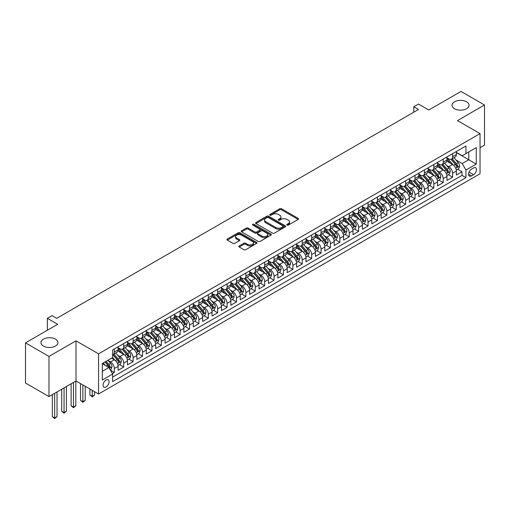 <?xml version="1.0" encoding="UTF-8"?>
<svg xmlns="http://www.w3.org/2000/svg" width="510" height="510" viewBox="0 0 510 510"><rect width="100%" height="100%" fill="white"/><g stroke="black" fill="none" stroke-linecap="round" stroke-linejoin="round"><path stroke-width="0.76" d="M287.066 225.082A0.912 0.529 0 0 0 288.36 225.082L298.159 219.427A1.307 0.752 0 0 0 298.541 218.892A1.307 0.752 0 0 0 298.159 218.363L281.558 208.775A1.307 0.752 0 0 0 279.709 208.775L269.911 214.436A0.912 0.529 0 0 0 269.643 214.806A0.912 0.529 0 0 0 269.911 215.182A0.912 0.529 0 0 0 271.205 215.182L272.474 214.449A4.176 2.41 0 0 1 278.377 214.449L279.76 215.245A4.176 2.41 0 0 1 280.978 216.948A4.176 2.41 0 0 1 279.76 218.656L278.492 219.389A0.912 0.529 0 0 0 278.224 219.759A0.912 0.529 0 0 0 278.492 220.129A0.912 0.529 0 0 0 279.78 220.129L281.048 219.402A4.176 2.41 0 0 1 286.952 219.402L288.335 220.199A4.176 2.41 0 0 1 289.559 221.901A4.176 2.41 0 0 1 288.335 223.603L287.066 224.336A0.912 0.529 0 0 0 286.798 224.712A0.912 0.529 0 0 0 287.066 225.082L287.066 224.336M55.475 339.125A8.504 4.909 0 0 0 46.206 338.06A8.504 4.909 0 0 0 40.953 342.599A8.504 4.909 0 0 0 43.446 346.067A8.504 4.909 0 0 0 52.715 347.131A8.504 4.909 0 0 0 57.961 342.599A8.504 4.909 0 0 0 55.475 339.125M466.554 101.79A8.504 4.909 0 0 0 457.285 100.725A8.504 4.909 0 0 0 452.038 105.264A8.504 4.909 0 0 0 454.525 108.732A8.504 4.909 0 0 0 463.794 109.797A8.504 4.909 0 0 0 469.047 105.264A8.504 4.909 0 0 0 466.554 101.79M106.074 386.943A4.252 2.454 120 0 0 108.847 383.195A4.252 2.454 120 0 0 108.196 379.791A4.252 2.454 120 0 0 106.074 380.001A4.252 2.454 120 0 0 103.294 383.75A4.252 2.454 120 0 0 103.944 387.154A4.252 2.454 120 0 0 106.074 386.943M239.222 245.941A1.307 0.752 0 0 0 238.839 246.477A1.307 0.752 0 0 0 239.222 247.006L243.882 249.696A1.307 0.752 0 0 0 245.724 249.696L256.606 243.417A1.307 0.752 0 0 0 256.989 242.881A1.307 0.752 0 0 0 256.606 242.352L240.006 232.764A1.307 0.752 0 0 0 238.164 232.764L227.281 239.05A1.307 0.752 0 0 0 226.899 239.579A1.307 0.752 0 0 0 227.281 240.114L232.904 243.359A1.307 0.752 0 0 0 234.753 243.359L239.407 240.669A1.307 0.752 0 0 0 239.789 240.14A1.307 0.752 0 0 0 239.407 239.604L236.621 237.998A3.487 2.014 0 0 1 235.594 236.57A3.487 2.014 0 0 1 237.749 234.708A3.487 2.014 0 0 1 241.555 235.148L252.482 241.459A3.487 2.014 0 0 1 253.502 242.881A3.487 2.014 0 0 1 251.347 244.743A3.487 2.014 0 0 1 247.548 244.309L245.724 243.257A1.307 0.752 0 0 0 243.882 243.257L239.222 245.941L239.222 247.006M480.037 147.709L484.5 145.133L484.5 104.99L461.008 91.43L428.827 110.007L418.493 104.04L413.795 106.756L418.493 109.465L56.744 318.323L52.045 315.607L47.347 318.323L47.347 330.257M48.992 356.426L48.992 396.576L76.003 380.976L76.003 340.833L48.992 356.426L25.5 342.867L57.681 324.29L47.347 318.323M76.003 340.833L98.557 353.851L480.037 133.607L480.037 173.751L98.557 393.994L98.557 353.851M484.5 104.99L457.489 120.589L480.037 133.607M272.563 233.14A1.307 0.752 0 0 0 274.412 233.14L285.294 226.854A1.307 0.752 0 0 0 285.676 226.319A1.307 0.752 0 0 0 285.294 225.79L268.693 216.202A1.307 0.752 0 0 0 266.845 216.202L255.963 222.487A1.307 0.752 0 0 0 255.58 223.023A1.307 0.752 0 0 0 255.963 223.552L272.563 233.14M253.145 225.28A0.912 0.529 0 0 1 254.069 225.407L270.931 235.142L260.068 241.415A1.307 0.752 0 0 1 258.219 241.415L241.619 231.833L241.619 230.769A1.307 0.752 0 0 0 241.236 231.298A1.307 0.752 0 0 0 241.619 231.833M241.619 230.769L246.279 228.078A1.307 0.752 0 0 1 248.121 228.078L254.853 231.967A1.307 0.752 0 0 0 256.702 231.967L259.788 230.182A1.307 0.752 0 0 0 260.17 229.647A1.307 0.752 0 0 0 259.788 229.117L252.781 225.069A0.912 0.529 0 0 1 252.514 224.7A0.912 0.529 0 0 1 253.075 224.209A0.912 0.529 0 0 1 254.069 224.323L270.95 234.071A1.307 0.752 0 0 1 271.333 234.6A1.307 0.752 0 0 1 270.95 235.135L270.95 234.071M48.992 396.576L25.5 383.01L25.5 342.867M112.391 373.588L114.342 372.459L110.441 370.209M108.222 360.627L110.581 361.992A5.317 3.066 60 0 1 114.342 368.5L118.097 366.333L118.097 370.292L123.739 367.034L119.461 364.567M117.619 355.202L119.977 356.567A5.317 3.066 60 0 1 123.739 363.075L127.494 360.908L127.494 364.867L133.135 361.609L128.858 359.142M127.016 349.777L129.374 351.141A5.317 3.066 60 0 1 133.135 357.65L136.89 355.483L136.89 359.442L142.526 356.184L138.255 353.717M136.412 344.352L138.771 345.716A5.317 3.066 60 0 1 142.526 352.225L146.287 350.058L146.287 354.017L151.923 350.759L147.651 348.292M145.809 338.927L148.168 340.291A5.317 3.066 60 0 1 151.923 346.8L155.684 344.632L155.684 348.591L161.319 345.334L157.048 342.867M155.206 333.502L157.564 334.866A5.317 3.066 60 0 1 161.319 341.375L165.081 339.207L165.081 343.166L170.716 339.909L166.438 337.442M164.602 328.077L166.961 329.441A5.317 3.066 60 0 1 170.716 335.95L174.477 333.782L174.477 337.741L180.113 334.483L175.835 332.016M173.993 322.651L176.352 324.016A5.317 3.066 60 0 1 180.113 330.525L183.874 328.357L183.874 332.316L189.51 329.065L185.232 326.591M183.39 317.233L185.748 318.591A5.317 3.066 60 0 1 189.51 325.099L193.264 322.932L193.264 326.891L198.906 323.64L194.629 321.166M192.786 311.808L195.145 313.166A5.317 3.066 60 0 1 198.906 319.674L202.661 317.507L202.661 321.466L208.303 318.214L204.025 315.741M202.183 306.382L204.542 307.74A5.317 3.066 60 0 1 208.303 314.249L212.058 312.082L212.058 316.041L217.7 312.789L213.422 310.316M211.58 300.957L213.939 302.315A5.317 3.066 60 0 1 217.7 308.824L221.455 306.657L221.455 310.615L227.097 307.364L222.819 304.897M220.977 295.532L223.335 296.89A5.317 3.066 60 0 1 227.097 303.405L230.851 301.231L230.851 305.19L236.487 301.939L232.216 299.472M230.373 290.107L232.732 291.465A5.317 3.066 60 0 1 236.487 297.98L240.248 295.806L240.248 299.765L245.884 296.514L241.612 294.047M239.77 284.682L242.129 286.04A5.317 3.066 60 0 1 245.884 292.555L249.645 290.381L249.645 294.34L255.28 291.089L251.009 288.622M249.167 279.257L251.526 280.621A5.317 3.066 60 0 1 255.28 287.13L259.042 284.956L259.042 288.921L264.677 285.664L260.4 283.197M258.557 273.832L260.922 275.196A5.317 3.066 60 0 1 264.677 281.705L268.438 279.531L268.438 283.496L274.074 280.239L269.796 277.772M267.954 268.407L270.313 269.771A5.317 3.066 60 0 1 274.074 276.28L277.835 274.106L277.835 278.071L283.471 274.813L279.193 272.346M277.351 262.981L279.709 264.346A5.317 3.066 60 0 1 283.471 270.855L287.226 268.681L287.226 272.646L292.867 269.388L288.59 266.921M286.748 257.556L289.106 258.921A5.317 3.066 60 0 1 292.867 265.429L296.622 263.262L296.622 267.221L302.264 263.963L297.987 261.496M296.144 252.131L298.503 253.495A5.317 3.066 60 0 1 302.264 260.004L306.019 257.837L306.019 261.796L311.661 258.538L307.383 256.071M305.541 246.706L307.9 248.07A5.317 3.066 60 0 1 311.661 254.579L315.416 252.412L315.416 256.371L321.058 253.113L316.78 250.646M314.938 241.281L317.296 242.645A5.317 3.066 60 0 1 321.058 249.154L324.813 246.987L324.813 250.945L330.448 247.688L326.177 245.221M324.334 235.856L326.693 237.22A5.317 3.066 60 0 1 330.448 243.729L334.209 241.561L334.209 245.52L339.845 242.263L335.574 239.796M333.731 230.431L336.09 231.795A5.317 3.066 60 0 1 339.845 238.304L343.606 236.136L343.606 240.095L349.242 236.838L344.97 234.37M343.128 225.006L345.487 226.37A5.317 3.066 60 0 1 349.242 232.879L353.003 230.711L353.003 234.67L358.638 231.412L354.361 228.945M352.518 219.58L354.883 220.945A5.317 3.066 60 0 1 358.638 227.454L362.4 225.286L362.4 229.245L368.035 225.994L363.757 223.52M361.915 214.162L364.274 215.52A5.317 3.066 60 0 1 368.035 222.028L371.796 219.861L371.796 223.82L377.432 220.569L373.154 218.095M371.312 208.737L373.671 210.094A5.317 3.066 60 0 1 377.432 216.603L381.187 214.436L381.187 218.395L386.829 215.143L382.551 212.67M380.709 203.311L383.067 204.669A5.317 3.066 60 0 1 386.829 211.178L390.583 209.011L390.583 212.97L396.225 209.718L391.948 207.245M390.105 197.886L392.464 199.244A5.317 3.066 60 0 1 396.225 205.753L399.98 203.586L399.98 207.544L405.622 204.293L401.344 201.826M399.502 192.461L401.861 193.819A5.317 3.066 60 0 1 405.622 200.334L409.377 198.16L409.377 202.119L415.019 198.868L410.741 196.401M408.899 187.036L411.258 188.394A5.317 3.066 60 0 1 415.019 194.909L418.774 192.735L418.774 196.694L424.409 193.443L420.138 190.976M418.296 181.611L420.654 182.969A5.317 3.066 60 0 1 424.409 189.484L428.17 187.31L428.17 191.269L433.806 188.018L429.535 185.551M427.692 176.186L430.051 177.55A5.317 3.066 60 0 1 433.806 184.059L437.567 181.885L437.567 185.844L443.203 182.593L438.931 180.126M437.089 170.761L439.448 172.125A5.317 3.066 60 0 1 443.203 178.634L446.964 176.46L446.964 180.425L452.599 177.168L452.599 173.209A5.317 3.066 -120 0 0 448.845 166.7L446.479 165.336M448.322 174.701L452.599 177.168M118.097 366.333A5.317 3.066 -120 0 0 114.342 359.818L111.524 358.192M127.494 360.908A5.317 3.066 -120 0 0 123.739 354.393L117.925 351.039M136.89 355.483A5.317 3.066 -120 0 0 133.135 348.967L127.321 345.614M146.287 350.058A5.317 3.066 -120 0 0 142.526 343.549L136.718 340.189M155.684 344.632A5.317 3.066 -120 0 0 151.923 338.124L146.115 334.764M165.081 339.207A5.317 3.066 -120 0 0 161.319 332.698L155.512 329.339M174.477 333.782A5.317 3.066 -120 0 0 170.716 327.273L164.909 323.914M183.874 328.357A5.317 3.066 -120 0 0 180.113 321.848L174.305 318.489M193.264 322.932A5.317 3.066 -120 0 0 189.51 316.423L183.696 313.07M202.661 317.507A5.317 3.066 -120 0 0 198.906 310.998L193.092 307.645M212.058 312.082A5.317 3.066 -120 0 0 208.303 305.573L202.489 302.22M221.455 306.657A5.317 3.066 -120 0 0 217.7 300.148L211.886 296.794M230.851 301.231A5.317 3.066 -120 0 0 227.097 294.723L221.283 291.369M240.248 295.806A5.317 3.066 -120 0 0 236.487 289.298L230.679 285.944M249.645 290.381A5.317 3.066 -120 0 0 245.884 283.872L240.076 280.519M259.042 284.956A5.317 3.066 -120 0 0 255.28 278.447L249.473 275.094M268.438 279.531A5.317 3.066 -120 0 0 264.677 273.022L258.87 269.669M277.835 274.106A5.317 3.066 -120 0 0 274.074 267.597L268.266 264.244M287.226 268.681A5.317 3.066 -120 0 0 283.471 262.172L277.657 258.819M296.622 263.262A5.317 3.066 -120 0 0 292.867 256.747L287.053 253.393M306.019 257.837A5.317 3.066 -120 0 0 302.264 251.322L296.45 247.968M315.416 252.412A5.317 3.066 -120 0 0 311.661 245.897L305.847 242.543M324.813 246.987A5.317 3.066 -120 0 0 321.058 240.478L315.244 237.118M334.209 241.561A5.317 3.066 -120 0 0 330.448 235.053L324.64 231.693M343.606 236.136A5.317 3.066 -120 0 0 339.845 229.627L334.037 226.268M353.003 230.711A5.317 3.066 -120 0 0 349.242 224.202L343.434 220.843M362.4 225.286A5.317 3.066 -120 0 0 358.638 218.777L352.831 215.418M371.796 219.861A5.317 3.066 -120 0 0 368.035 213.352L362.228 209.999M381.187 214.436A5.317 3.066 -120 0 0 377.432 207.927L371.618 204.574M390.583 209.011A5.317 3.066 -120 0 0 386.829 202.502L381.015 199.149M399.98 203.586A5.317 3.066 -120 0 0 396.225 197.077L390.411 193.723M409.377 198.16A5.317 3.066 -120 0 0 405.622 191.652L399.808 188.298M418.774 192.735A5.317 3.066 -120 0 0 415.019 186.226L409.205 182.873M428.17 187.31A5.317 3.066 -120 0 0 424.409 180.801L418.602 177.448M437.567 181.885A5.317 3.066 -120 0 0 433.806 175.376L427.998 172.023M446.964 176.46A5.317 3.066 -120 0 0 443.203 169.951L437.395 166.598M473.554 167.943L471.489 169.141A4.118 2.378 120 0 0 468.798 172.769A4.118 2.378 120 0 0 469.429 176.071A4.118 2.378 120 0 0 471.489 175.867L473.554 174.675A4.118 2.378 120 0 0 476.244 171.041A4.118 2.378 120 0 0 475.613 167.739A4.118 2.378 120 0 0 473.554 167.943M102.312 371.318L108.891 367.525L112.646 374.034L112.646 381.627L465.942 177.659L465.942 170.059L462.181 163.551L455.876 159.91M112.646 374.034L102.312 380.001L102.312 363.509L112.646 357.542L112.646 349.949L465.942 145.975L465.942 153.567L476.276 147.6L476.276 164.092L465.942 170.059M118.097 347.667L119.977 348.751A5.317 3.066 60 0 0 122.636 349.018L126.397 346.845A5.317 3.066 -120 0 0 127.494 344.416L127.494 341.375M127.494 342.242L129.374 343.326A5.317 3.066 60 0 0 132.033 343.593L135.787 341.419A5.317 3.066 -120 0 0 136.89 338.991L136.89 335.95M136.89 336.817L138.771 337.907A5.317 3.066 60 0 0 141.429 338.168L145.184 335.994A5.317 3.066 -120 0 0 146.287 333.565L146.287 330.525M146.287 331.392L148.168 332.482A5.317 3.066 60 0 0 150.826 332.743L154.581 330.569A5.317 3.066 -120 0 0 155.684 328.14L155.684 325.099M155.684 325.966L157.564 327.057A5.317 3.066 60 0 0 160.223 327.318L163.978 325.15A5.317 3.066 -120 0 0 165.081 322.715L165.081 319.674M165.081 320.541L166.961 321.631A5.317 3.066 60 0 0 169.613 321.893L173.374 319.725A5.317 3.066 -120 0 0 174.477 317.29L174.477 314.249M174.477 315.123L176.352 316.206A5.317 3.066 60 0 0 179.01 316.468L182.771 314.3A5.317 3.066 -120 0 0 183.874 311.865L183.874 308.824M183.874 309.697L185.748 310.781A5.317 3.066 60 0 0 188.407 311.043L192.168 308.875A5.317 3.066 -120 0 0 193.264 306.44L193.264 303.399M193.264 304.272L195.145 305.356A5.317 3.066 60 0 0 197.803 305.617L201.565 303.45A5.317 3.066 -120 0 0 202.661 301.015L202.661 297.98M202.661 298.847L204.542 299.931A5.317 3.066 60 0 0 207.2 300.192L210.962 298.025A5.317 3.066 -120 0 0 212.058 295.59L212.058 292.555M212.058 293.422L213.939 294.506A5.317 3.066 60 0 0 216.597 294.767L220.352 292.6A5.317 3.066 -120 0 0 221.455 290.164L221.455 287.13M221.455 287.997L223.335 289.081A5.317 3.066 60 0 0 225.994 289.342L229.749 287.175A5.317 3.066 -120 0 0 230.851 284.739L230.851 281.705M230.851 282.572L232.732 283.656A5.317 3.066 60 0 0 235.391 283.917L239.145 281.749A5.317 3.066 -120 0 0 240.248 279.314L240.248 276.28M240.248 277.147L242.129 278.231A5.317 3.066 60 0 0 244.787 278.492L248.542 276.324A5.317 3.066 -120 0 0 249.645 273.889L249.645 270.855M249.645 271.722L251.526 272.805A5.317 3.066 60 0 0 254.184 273.067L257.939 270.899A5.317 3.066 -120 0 0 259.042 268.464L259.042 265.429M259.042 266.296L260.922 267.38A5.317 3.066 60 0 0 263.574 267.642L267.336 265.474A5.317 3.066 -120 0 0 268.438 263.039L268.438 260.004M268.438 260.871L270.313 261.955A5.317 3.066 60 0 0 272.971 262.223L276.732 260.049A5.317 3.066 -120 0 0 277.835 257.614L277.835 254.579M277.835 255.446L279.709 256.53A5.317 3.066 60 0 0 282.368 256.798L286.129 254.624A5.317 3.066 -120 0 0 287.226 252.195L287.226 249.154M287.226 250.021L289.106 251.105A5.317 3.066 60 0 0 291.765 251.373L295.526 249.199A5.317 3.066 -120 0 0 296.622 246.77L296.622 243.729M296.622 244.596L298.503 245.68A5.317 3.066 60 0 0 301.161 245.947L304.923 243.774A5.317 3.066 -120 0 0 306.019 241.345L306.019 238.304M306.019 239.171L307.9 240.255A5.317 3.066 60 0 0 310.558 240.522L314.313 238.348A5.317 3.066 -120 0 0 315.416 235.92L315.416 232.879M315.416 233.746L317.296 234.836A5.317 3.066 60 0 0 319.955 235.097L323.71 232.923A5.317 3.066 -120 0 0 324.813 230.494L324.813 227.454M324.813 228.321L326.693 229.411A5.317 3.066 60 0 0 329.352 229.672L333.106 227.498A5.317 3.066 -120 0 0 334.209 225.069L334.209 222.028M334.209 222.895L336.09 223.986A5.317 3.066 60 0 0 338.748 224.247L342.503 222.079A5.317 3.066 -120 0 0 343.606 219.644L343.606 216.603M343.606 217.47L345.487 218.56A5.317 3.066 60 0 0 348.145 218.822L351.9 216.654A5.317 3.066 -120 0 0 353.003 214.219L353.003 211.178M353.003 212.052L354.883 213.135A5.317 3.066 60 0 0 357.536 213.397L361.297 211.229A5.317 3.066 -120 0 0 362.4 208.794L362.4 205.753M362.4 206.626L364.274 207.71A5.317 3.066 60 0 0 366.932 207.972L370.693 205.804A5.317 3.066 -120 0 0 371.796 203.369L371.796 200.328M371.796 201.201L373.671 202.285A5.317 3.066 60 0 0 376.329 202.547L380.09 200.379A5.317 3.066 -120 0 0 381.187 197.944L381.187 194.909M381.187 195.776L383.067 196.86A5.317 3.066 60 0 0 385.726 197.121L389.487 194.954A5.317 3.066 -120 0 0 390.583 192.519L390.583 189.484M390.583 190.351L392.464 191.435A5.317 3.066 60 0 0 395.122 191.696L398.884 189.529A5.317 3.066 -120 0 0 399.98 187.094L399.98 184.059M399.98 184.926L401.861 186.01A5.317 3.066 60 0 0 404.519 186.271L408.274 184.104A5.317 3.066 -120 0 0 409.377 181.668L409.377 178.634M409.377 179.501L411.258 180.585A5.317 3.066 60 0 0 413.916 180.846L417.671 178.678A5.317 3.066 -120 0 0 418.774 176.243L418.774 173.209M418.774 174.076L420.654 175.159A5.317 3.066 60 0 0 423.313 175.421L427.068 173.253A5.317 3.066 -120 0 0 428.17 170.818L428.17 167.784M428.17 168.651L430.051 169.734A5.317 3.066 60 0 0 432.709 169.996L436.464 167.828A5.317 3.066 -120 0 0 437.567 165.393L437.567 162.358M437.567 163.226L439.448 164.309A5.317 3.066 60 0 0 442.106 164.571L445.861 162.403A5.317 3.066 -120 0 0 446.964 159.968L446.964 156.933M112.646 377.068L461.996 175.376L461.996 171.742L456.361 175L456.361 171.035A5.317 3.066 -120 0 0 452.599 164.526L446.792 161.173M446.964 157.8L448.845 158.884A5.317 3.066 -120 0 0 451.497 159.152A5.317 3.066 -120 0 0 452.599 156.717L452.599 153.676M451.497 159.152L455.258 156.978A5.317 3.066 -120 0 0 456.361 154.543L456.361 151.508M114.342 348.967L114.342 352.008A5.317 3.066 60 0 1 113.239 354.444A5.317 3.066 60 0 1 112.646 354.654M113.239 354.444L117 352.27A5.317 3.066 -120 0 0 118.097 349.841L118.097 346.8M123.739 343.542L123.739 346.583A5.317 3.066 60 0 1 122.636 349.018M133.135 338.124L133.135 341.158A5.317 3.066 60 0 1 132.033 343.593M142.526 332.698L142.526 335.733A5.317 3.066 60 0 1 141.429 338.168M151.923 327.273L151.923 330.308A5.317 3.066 60 0 1 150.826 332.743M161.319 321.848L161.319 324.883A5.317 3.066 60 0 1 160.223 327.318M170.716 316.423L170.716 319.458A5.317 3.066 60 0 1 169.613 321.893M180.113 310.998L180.113 314.032A5.317 3.066 60 0 1 179.01 316.468M189.51 305.573L189.51 308.607A5.317 3.066 60 0 1 188.407 311.043M198.906 300.148L198.906 303.182A5.317 3.066 60 0 1 197.803 305.617M208.303 294.723L208.303 297.763A5.317 3.066 60 0 1 207.2 300.192M217.7 289.298L217.7 292.338A5.317 3.066 60 0 1 216.597 294.767M227.097 283.872L227.097 286.913A5.317 3.066 60 0 1 225.994 289.342M236.487 278.447L236.487 281.488A5.317 3.066 60 0 1 235.391 283.917M245.884 273.022L245.884 276.063A5.317 3.066 60 0 1 244.787 278.492M255.28 267.597L255.28 270.638A5.317 3.066 60 0 1 254.184 273.067M264.677 262.172L264.677 265.213A5.317 3.066 60 0 1 263.574 267.642M274.074 256.747L274.074 259.788A5.317 3.066 60 0 1 272.971 262.223M283.471 251.322L283.471 254.362A5.317 3.066 60 0 1 282.368 256.798M292.867 245.897L292.867 248.937A5.317 3.066 60 0 1 291.765 251.373M302.264 240.471L302.264 243.512A5.317 3.066 60 0 1 301.161 245.947M311.661 235.053L311.661 238.087A5.317 3.066 60 0 1 310.558 240.522M321.058 229.627L321.058 232.662A5.317 3.066 60 0 1 319.955 235.097M330.448 224.202L330.448 227.237A5.317 3.066 60 0 1 329.352 229.672M339.845 218.777L339.845 221.812A5.317 3.066 60 0 1 338.748 224.247M349.242 213.352L349.242 216.387A5.317 3.066 60 0 1 348.145 218.822M358.638 207.927L358.638 210.962A5.317 3.066 60 0 1 357.536 213.397M368.035 202.502L368.035 205.536A5.317 3.066 60 0 1 366.932 207.972M377.432 197.077L377.432 200.111A5.317 3.066 60 0 1 376.329 202.547M386.829 191.652L386.829 194.686A5.317 3.066 60 0 1 385.726 197.121M396.225 186.226L396.225 189.267A5.317 3.066 60 0 1 395.122 191.696M405.622 180.801L405.622 183.842A5.317 3.066 60 0 1 404.519 186.271M415.019 175.376L415.019 178.417A5.317 3.066 60 0 1 413.916 180.846M424.409 169.951L424.409 172.992A5.317 3.066 60 0 1 423.313 175.421M433.806 164.526L433.806 167.567A5.317 3.066 60 0 1 432.709 169.996M443.203 159.101L443.203 162.142A5.317 3.066 60 0 1 442.106 164.571M443.203 178.634L443.203 182.593M433.806 184.059L433.806 188.018M424.409 189.484L424.409 193.443M415.019 194.909L415.019 198.868M405.622 200.334L405.622 204.293M396.225 205.753L396.225 209.718M386.829 211.178L386.829 215.143M377.432 216.603L377.432 220.569M368.035 222.028L368.035 225.994M358.638 227.454L358.638 231.412M349.242 232.879L349.242 236.838M339.845 238.304L339.845 242.263M330.448 243.729L330.448 247.688M321.058 249.154L321.058 253.113M311.661 254.579L311.661 258.538M302.264 260.004L302.264 263.963M292.867 265.429L292.867 269.388M283.471 270.855L283.471 274.813M274.074 276.28L274.074 280.239M264.677 281.705L264.677 285.664M255.28 287.13L255.28 291.089M245.884 292.555L245.884 296.514M236.487 297.98L236.487 301.939M227.097 303.405L227.097 307.364M217.7 308.824L217.7 312.789M208.303 314.249L208.303 318.214M198.906 319.674L198.906 323.64M189.51 325.099L189.51 329.065M180.113 330.525L180.113 334.483M170.716 335.95L170.716 339.909M161.319 341.375L161.319 345.334M151.923 346.8L151.923 350.759M142.526 352.225L142.526 356.184M133.135 357.65L133.135 361.609M123.739 363.075L123.739 367.034M114.342 368.5L114.342 372.459M108.891 367.525L102.312 363.726M462.181 163.551L468.76 159.751L468.76 151.942L476.276 147.6M456.361 152.592L476.276 164.092M456.361 152.375L462.181 155.741L465.942 153.567M76.003 380.976L98.557 393.994M413.795 106.756L413.795 112.181M457.719 169.275L461.996 171.742M461.996 175.376L465.942 177.659M287.43 225.21L288.335 224.693A4.176 2.41 0 0 0 289.559 222.985L289.559 221.901M280.978 216.948L280.978 218.038A4.176 2.41 0 0 1 279.76 219.74L278.855 220.263M298.14 219.434L281.558 209.859A1.307 0.752 0 0 0 279.709 209.859L270.274 215.309M285.294 225.79L285.294 226.854L268.693 217.292A1.307 0.752 0 0 0 266.845 217.292L255.982 223.565M282.986 226.695A0.912 0.529 0 0 0 283.254 226.319A0.912 0.529 0 0 0 282.986 225.949L268.413 217.534A0.912 0.529 0 0 0 267.125 217.534L265.786 218.305A4.176 2.41 0 0 0 264.562 220.014A4.176 2.41 0 0 0 265.786 221.716L275.744 227.466A4.176 2.41 0 0 0 281.647 227.466L282.986 226.695L282.986 227.779A0.912 0.529 0 0 0 283.254 227.409L283.254 226.319M264.562 220.014L264.562 221.098A4.176 2.41 0 0 0 265.786 222.8L265.786 221.716M282.986 227.779L281.647 228.55A4.176 2.41 0 0 1 275.744 228.55L265.786 222.8M241.638 231.846L246.279 229.162L246.279 228.078M260.17 229.647L260.17 230.737A1.307 0.752 0 0 1 259.788 231.266L256.702 233.051A1.307 0.752 0 0 1 254.853 233.051L248.121 229.162A1.307 0.752 0 0 0 246.279 229.162M261.84 236.002A3.487 2.014 0 0 0 265.646 236.436A3.487 2.014 0 0 0 267.801 234.574A3.487 2.014 0 0 0 266.775 233.153L262.924 230.928A1.307 0.752 0 0 0 261.082 230.928L257.99 232.713A1.307 0.752 0 0 0 257.607 233.242A1.307 0.752 0 0 0 257.99 233.778L261.84 236.002L261.84 237.086A3.487 2.014 0 0 0 265.646 237.52A3.487 2.014 0 0 0 267.801 235.658L267.801 234.574M257.607 233.242L257.607 234.326A1.307 0.752 0 0 0 257.99 234.861L257.99 233.778M261.84 237.086L257.99 234.861M253.502 242.881L253.502 243.965A3.487 2.014 0 0 1 251.347 245.826A3.487 2.014 0 0 1 247.548 245.393L245.724 244.341A1.307 0.752 0 0 0 243.882 244.341L239.241 247.018M235.594 236.57L235.594 237.66A3.487 2.014 0 0 0 236.621 239.082L236.621 237.998M239.388 240.682L236.621 239.082M256.606 242.352L256.606 243.417L240.006 233.848A1.307 0.752 0 0 0 238.164 233.848L227.294 240.121M456.278 170.104L458.707 168.702L459.644 165.992A3.519 2.034 -120 0 0 458.273 162.684L453.983 157.718M453.122 164.87L448.029 158.973A10.168 5.871 -120 0 0 446.964 157.858M450.33 163.219L447.48 159.917A8.441 4.87 -120 0 0 446.964 159.356M451.018 159.337L455.36 164.367A3.519 2.034 60 0 1 456.616 166.795C457.145 167.503 457.521 167.286 457.744 166.145A3.519 2.034 -120 0 0 456.488 163.716L452.198 158.744M451.273 159.26L455.94 164.66A1.791 1.033 60 0 1 456.393 165.361L457.744 166.145M456.616 166.795L456.877 167.21M446.881 175.529L449.31 174.127L450.253 171.417A3.519 2.034 -120 0 0 448.876 168.109L444.586 163.143M443.725 170.295L438.632 164.398A10.168 5.871 -120 0 0 437.567 163.283M440.933 168.644L438.084 165.342A8.441 4.87 -120 0 0 437.567 164.775M441.622 164.762L445.969 169.792A3.519 2.034 60 0 1 447.225 172.221C447.754 172.928 448.124 172.712 448.347 171.564A3.519 2.034 -120 0 0 447.091 169.141L442.801 164.169M441.877 164.685L446.543 170.085A1.791 1.033 60 0 1 446.996 170.786L448.347 171.564M447.225 172.221L447.48 172.635M437.484 180.954L439.913 179.552L440.857 176.842A3.519 2.034 -120 0 0 439.486 173.534L435.189 168.568M434.329 175.72L429.241 169.824A10.168 5.871 -120 0 0 428.17 168.708M431.536 174.069L428.693 170.767A8.441 4.87 -120 0 0 428.17 170.2M432.231 170.187L436.573 175.217A3.519 2.034 60 0 1 437.829 177.646C438.358 178.353 438.734 178.137 438.951 176.989A3.519 2.034 -120 0 0 437.701 174.567L433.404 169.594M432.486 170.11L437.147 175.51A1.791 1.033 60 0 1 437.599 176.211L438.951 176.989M437.829 177.646L438.084 178.06M428.094 186.38L430.517 184.977L431.46 182.268A3.519 2.034 -120 0 0 430.089 178.959L425.793 173.987M424.932 181.146L419.845 175.249A10.168 5.871 -120 0 0 418.774 174.133M422.14 179.494L419.296 176.192A8.441 4.87 -120 0 0 418.774 175.625M422.835 175.612L427.176 180.642A3.519 2.034 60 0 1 428.432 183.065C428.961 183.778 429.337 183.562 429.56 182.414A3.519 2.034 -120 0 0 428.304 179.992L424.008 175.019M423.09 175.529L427.756 180.935A1.791 1.033 60 0 1 428.202 181.636L429.56 182.414M428.432 183.065L428.687 183.485M418.697 191.805L421.126 190.402L422.063 187.693A3.519 2.034 -120 0 0 420.693 184.384L416.396 179.412M415.535 186.571L410.448 180.674A10.168 5.871 -120 0 0 409.377 179.558M412.743 184.913L409.9 181.617A8.441 4.87 -120 0 0 409.377 181.05M413.438 181.037L417.779 186.067A3.519 2.034 60 0 1 419.035 188.49C419.564 189.204 419.94 188.98 420.163 187.839A3.519 2.034 -120 0 0 418.908 185.417L414.611 180.444M413.693 180.954L418.359 186.36A1.791 1.033 60 0 1 418.812 187.062L420.163 187.839M419.035 188.49L419.29 188.91M409.3 197.23L411.729 195.827L412.666 193.118A3.519 2.034 -120 0 0 411.296 189.809L406.999 184.837M406.145 191.996L401.051 186.099A10.168 5.871 -120 0 0 399.98 184.983M403.353 190.338L400.503 187.042A8.441 4.87 -120 0 0 399.98 186.475M404.041 186.462L408.382 191.492A3.519 2.034 60 0 1 409.638 193.915C410.167 194.622 410.544 194.406 410.767 193.264A3.519 2.034 -120 0 0 409.511 190.842L405.214 185.869M404.296 186.38L408.963 191.785A1.791 1.033 60 0 1 409.415 192.487L410.767 193.264M409.638 193.915L409.893 194.335M399.904 202.655L402.333 201.252L403.27 198.543A3.519 2.034 -120 0 0 401.899 195.234L397.609 190.262M396.748 197.421L391.654 191.524A10.168 5.871 -120 0 0 390.583 190.409M393.956 195.763L391.106 192.468A8.441 4.87 -120 0 0 390.583 191.9M394.644 191.887L398.986 196.917A3.519 2.034 60 0 1 400.242 199.34C400.771 200.047 401.147 199.831 401.37 198.69A3.519 2.034 -120 0 0 400.114 196.267L395.824 191.295M394.899 191.805L399.566 197.211A1.791 1.033 60 0 1 400.018 197.912L401.37 198.69M400.242 199.34L400.497 199.761M390.507 208.08L392.936 206.677L393.873 203.968A3.519 2.034 -120 0 0 392.502 200.659L388.212 195.687M387.351 202.846L382.258 196.949A10.168 5.871 -120 0 0 381.187 195.834M384.559 201.189L381.709 197.893A8.441 4.87 -120 0 0 381.187 197.325M385.248 197.313L389.589 202.342A3.519 2.034 60 0 1 390.845 204.765C391.374 205.473 391.75 205.256 391.973 204.115A3.519 2.034 -120 0 0 390.717 201.692L386.427 196.72M385.503 197.23L390.169 202.636A1.791 1.033 60 0 1 390.622 203.337L391.973 204.115M390.845 204.765L391.1 205.186M381.11 213.505L383.539 212.103L384.476 209.393A3.519 2.034 -120 0 0 383.106 206.085L378.815 201.112M377.955 208.271L372.861 202.374A10.168 5.871 -120 0 0 371.796 201.259M375.162 206.614L372.313 203.318A8.441 4.87 -120 0 0 371.796 202.75M375.851 202.738L380.192 207.768A3.519 2.034 60 0 1 381.448 210.19C381.977 210.898 382.353 210.681 382.576 209.54A3.519 2.034 -120 0 0 381.321 207.117L377.03 202.145M376.106 202.655L380.772 208.061A1.791 1.033 60 0 1 381.225 208.762L382.576 209.54M381.448 210.19L381.703 210.611M371.714 218.93L374.142 217.528L375.079 214.812A3.519 2.034 -120 0 0 373.709 211.51L369.418 206.537M368.558 213.696L363.464 207.799A10.168 5.871 -120 0 0 362.4 206.684M365.766 212.039L362.916 208.743A8.441 4.87 -120 0 0 362.4 208.176M366.454 208.163L370.795 213.193A3.519 2.034 60 0 1 372.051 215.615C372.581 216.323 372.957 216.106 373.18 214.965A3.519 2.034 -120 0 0 371.924 212.542L367.633 207.57M366.709 208.08L371.376 213.486A1.791 1.033 60 0 1 371.828 214.187L373.18 214.965M372.051 215.615L372.306 216.036M362.317 224.355L364.746 222.953L365.683 220.237A3.519 2.034 -120 0 0 364.312 216.935L360.022 211.962M359.161 219.121L354.067 213.225A10.168 5.871 -120 0 0 353.003 212.109M356.369 217.464L353.519 214.168A8.441 4.87 -120 0 0 353.003 213.601M357.057 213.588L361.399 218.618A3.519 2.034 60 0 1 362.655 221.04C363.184 221.748 363.56 221.531 363.783 220.39A3.519 2.034 -120 0 0 362.527 217.961L358.237 212.995M357.312 213.505L361.979 218.905A1.791 1.033 60 0 1 362.431 219.612L363.783 220.39M362.655 221.04L362.916 221.461M352.92 229.78L355.349 228.378L356.292 225.662A3.519 2.034 -120 0 0 354.915 222.36L350.625 217.387M349.764 224.547L344.671 218.65A10.168 5.871 -120 0 0 343.606 217.534M346.972 222.889L344.122 219.593A8.441 4.87 -120 0 0 343.606 219.026M347.661 219.013L352.008 224.043A3.519 2.034 60 0 1 353.264 226.465C353.793 227.173 354.163 226.956 354.386 225.815A3.519 2.034 -120 0 0 353.13 223.386L348.84 218.42M347.916 218.93L352.582 224.33A1.791 1.033 60 0 1 353.035 225.037L354.386 225.815M353.264 226.465L353.519 226.886M343.523 235.206L345.952 233.803L346.896 231.087A3.519 2.034 -120 0 0 345.525 227.785L341.228 222.813M340.368 229.972L335.28 224.075A10.168 5.871 -120 0 0 334.209 222.959M337.575 228.314L334.732 225.018A8.441 4.87 -120 0 0 334.209 224.451M338.27 224.438L342.612 229.468A3.519 2.034 60 0 1 343.867 231.891C344.397 232.598 344.773 232.381 344.989 231.24A3.519 2.034 -120 0 0 343.74 228.811L339.443 223.845M338.525 224.355L343.185 229.755A1.791 1.033 60 0 1 343.638 230.456L344.989 231.24M343.867 231.891L344.122 232.305M334.133 240.631L336.555 239.228L337.499 236.512A3.519 2.034 -120 0 0 336.128 233.21L331.831 228.238M330.971 235.391L325.884 229.5A10.168 5.871 -120 0 0 324.813 228.378M328.179 233.739L325.335 230.444A8.441 4.87 -120 0 0 324.813 229.876M328.873 229.863L333.215 234.887A3.519 2.034 60 0 1 334.471 237.316C335 238.023 335.376 237.807 335.599 236.665A3.519 2.034 -120 0 0 334.343 234.237L330.046 229.27M329.128 229.78L333.795 235.18A1.791 1.033 60 0 1 334.241 235.881L335.599 236.665M334.471 237.316L334.726 237.73M324.736 246.056L327.165 244.653L328.102 241.938A3.519 2.034 -120 0 0 326.731 238.635L322.435 233.663M321.574 240.816L316.487 234.925A10.168 5.871 -120 0 0 315.416 233.803M318.782 239.165L315.939 235.869A8.441 4.87 -120 0 0 315.416 235.301M319.477 235.288L323.818 240.312A3.519 2.034 60 0 1 325.074 242.741C325.603 243.448 325.979 243.232 326.202 242.091A3.519 2.034 -120 0 0 324.947 239.662L320.65 234.696M319.732 235.206L324.398 240.605A1.791 1.033 60 0 1 324.851 241.306L326.202 242.091M325.074 242.741L325.329 243.155M315.339 251.481L317.768 250.078L318.705 247.363A3.519 2.034 -120 0 0 317.335 244.06L313.038 239.088M312.184 246.241L307.09 240.35A10.168 5.871 -120 0 0 306.019 239.228M309.391 244.59L306.542 241.294A8.441 4.87 -120 0 0 306.019 240.726M310.08 240.714L314.421 245.737A3.519 2.034 60 0 1 315.677 248.166C316.206 248.874 316.582 248.657 316.806 247.516A3.519 2.034 -120 0 0 315.55 245.087L311.253 240.121M310.335 240.631L315.001 246.03A1.791 1.033 60 0 1 315.454 246.732L316.806 247.516M315.677 248.166L315.932 248.58M305.943 256.906L308.371 255.504L309.309 252.788A3.519 2.034 -120 0 0 307.938 249.486L303.648 244.513M302.787 251.666L297.693 245.775A10.168 5.871 -120 0 0 296.622 244.653M299.995 250.015L297.145 246.719A8.441 4.87 -120 0 0 296.622 246.151M300.683 246.139L305.025 251.162A3.519 2.034 60 0 1 306.28 253.591C306.81 254.299 307.186 254.082 307.409 252.941A3.519 2.034 -120 0 0 306.153 250.512L301.863 245.54M300.938 246.056L305.605 251.455A1.791 1.033 60 0 1 306.057 252.157L307.409 252.941M306.28 253.591L306.535 254.005M296.546 262.325L298.975 260.929L299.912 258.213A3.519 2.034 -120 0 0 298.541 254.904L294.251 249.938M293.39 257.091L288.297 251.201A10.168 5.871 -120 0 0 287.226 250.078M290.598 255.44L287.748 252.144A8.441 4.87 -120 0 0 287.226 251.577M291.286 251.564L295.628 256.587A3.519 2.034 60 0 1 296.884 259.016C297.413 259.724 297.789 259.507 298.012 258.366A3.519 2.034 -120 0 0 296.756 255.937L292.466 250.965M291.541 251.481L296.208 256.881A1.791 1.033 60 0 1 296.661 257.582L298.012 258.366M296.884 259.016L297.139 259.431M287.149 267.75L289.578 266.354L290.515 263.638A3.519 2.034 -120 0 0 289.144 260.329L284.854 255.363M283.993 262.516L278.9 256.626A10.168 5.871 -120 0 0 277.835 255.504M281.201 260.865L278.352 257.569A8.441 4.87 -120 0 0 277.835 257.002M281.89 256.989L286.231 262.012A3.519 2.034 60 0 1 287.487 264.441C288.016 265.149 288.392 264.932 288.615 263.791A3.519 2.034 -120 0 0 287.359 261.362L283.069 256.39M282.145 256.906L286.811 262.306A1.791 1.033 60 0 1 287.264 263.007L288.615 263.791M287.487 264.441L287.742 264.856M277.752 273.175L280.181 271.779L281.118 269.063A3.519 2.034 -120 0 0 279.748 265.755L275.457 260.788M274.597 267.941L269.503 262.044A10.168 5.871 -120 0 0 268.438 260.929M271.804 266.29L268.955 262.988A8.441 4.87 -120 0 0 268.438 262.427M272.493 262.414L276.834 267.438A3.519 2.034 60 0 1 278.09 269.866C278.619 270.574 278.995 270.357 279.219 269.216A3.519 2.034 -120 0 0 277.963 266.787L273.672 261.815M272.748 262.331L277.414 267.731A1.791 1.033 60 0 1 277.867 268.432L279.219 269.216M278.09 269.866L278.345 270.281M268.356 278.6L270.784 277.198L271.722 274.488A3.519 2.034 -120 0 0 270.351 271.18L266.061 266.214M265.2 273.366L260.106 267.469A10.168 5.871 -120 0 0 259.042 266.354M262.408 271.715L259.558 268.413A8.441 4.87 -120 0 0 259.042 267.852M263.096 267.833L267.438 272.863A3.519 2.034 60 0 1 268.693 275.292C269.223 275.999 269.599 275.782 269.822 274.635A3.519 2.034 -120 0 0 268.566 272.212L264.276 267.24M263.351 267.756L268.018 273.156A1.791 1.033 60 0 1 268.47 273.857L269.822 274.635M268.693 275.292L268.955 275.706M258.959 284.025L261.388 282.623L262.331 279.913A3.519 2.034 -120 0 0 260.954 276.605L256.664 271.639M255.803 278.791L250.71 272.895A10.168 5.871 -120 0 0 249.645 271.779M253.011 277.14L250.161 273.838A8.441 4.87 -120 0 0 249.645 273.271M253.699 273.258L258.047 278.288A3.519 2.034 60 0 1 259.303 280.717C259.832 281.424 260.202 281.208 260.425 280.06A3.519 2.034 -120 0 0 259.169 277.638L254.879 272.665M253.954 273.181L258.621 278.581A1.791 1.033 60 0 1 259.074 279.282L260.425 280.06M259.303 280.717L259.558 281.131M249.562 289.45L251.991 288.048L252.934 285.339A3.519 2.034 -120 0 0 251.564 282.03L247.267 277.064M246.406 284.217L241.319 278.32A10.168 5.871 -120 0 0 240.248 277.204M243.614 282.565L240.771 279.263A8.441 4.87 -120 0 0 240.248 278.696M244.309 278.683L248.65 283.713A3.519 2.034 60 0 1 249.906 286.135C250.435 286.849 250.812 286.633 251.028 285.485A3.519 2.034 -120 0 0 249.779 283.063L245.482 278.09M244.564 278.6L249.224 284.006A1.791 1.033 60 0 1 249.677 284.707L251.028 285.485M249.906 286.135L250.161 286.556M240.172 294.876L242.594 293.473L243.538 290.764A3.519 2.034 -120 0 0 242.167 287.455L237.87 282.483M237.01 289.642L231.922 283.745A10.168 5.871 -120 0 0 230.851 282.629M234.217 287.984L231.374 284.688A8.441 4.87 -120 0 0 230.851 284.121M234.912 284.108L239.254 289.138A3.519 2.034 60 0 1 240.51 291.561C241.039 292.275 241.415 292.051 241.638 290.91A3.519 2.034 -120 0 0 240.382 288.488L236.085 283.515M235.167 284.025L239.834 289.431A1.791 1.033 60 0 1 240.28 290.133L241.638 290.91M240.51 291.561L240.765 291.981M230.775 300.301L233.204 298.898L234.141 296.189A3.519 2.034 -120 0 0 232.77 292.88L228.474 287.908M227.613 295.067L222.526 289.17A10.168 5.871 -120 0 0 221.455 288.054M224.821 293.409L221.977 290.113A8.441 4.87 -120 0 0 221.455 289.546M225.516 289.533L229.857 294.563A3.519 2.034 60 0 1 231.113 296.986C231.642 297.693 232.018 297.477 232.241 296.335A3.519 2.034 -120 0 0 230.985 293.913L226.689 288.94M225.771 289.45L230.437 294.856A1.791 1.033 60 0 1 230.89 295.558L232.241 296.335M231.113 296.986L231.368 297.406M221.378 305.726L223.807 304.323L224.744 301.614A3.519 2.034 -120 0 0 223.374 298.305L219.077 293.333M218.223 300.492L213.129 294.595A10.168 5.871 -120 0 0 212.058 293.479M215.43 298.834L212.581 295.539A8.441 4.87 -120 0 0 212.058 294.971M216.119 294.958L220.46 299.988A3.519 2.034 60 0 1 221.716 302.411C222.245 303.118 222.621 302.902 222.844 301.761A3.519 2.034 -120 0 0 221.589 299.338L217.292 294.366M216.374 294.876L221.04 300.282A1.791 1.033 60 0 1 221.493 300.983L222.844 301.761M221.716 302.411L221.971 302.832M211.981 311.151L214.41 309.748L215.347 307.039A3.519 2.034 -120 0 0 213.977 303.73L209.686 298.758M208.826 305.917L203.732 300.02A10.168 5.871 -120 0 0 202.661 298.905M206.034 304.26L203.184 300.964A8.441 4.87 -120 0 0 202.661 300.396M206.722 300.384L211.063 305.413A3.519 2.034 60 0 1 212.319 307.836C212.848 308.544 213.225 308.327 213.448 307.186A3.519 2.034 -120 0 0 212.192 304.763L207.901 299.791M206.977 300.301L211.644 305.707A1.791 1.033 60 0 1 212.096 306.408L213.448 307.186M212.319 307.836L212.574 308.257M202.585 316.576L205.014 315.174L205.951 312.464A3.519 2.034 -120 0 0 204.58 309.156L200.29 304.183M199.429 311.342L194.335 305.445A10.168 5.871 -120 0 0 193.264 304.33M196.637 309.685L193.787 306.389A8.441 4.87 -120 0 0 193.264 305.822M197.325 305.809L201.667 310.839A3.519 2.034 60 0 1 202.923 313.261C203.452 313.969 203.828 313.752 204.051 312.611A3.519 2.034 -120 0 0 202.795 310.188L198.505 305.216M197.58 305.726L202.247 311.132A1.791 1.033 60 0 1 202.699 311.833L204.051 312.611M202.923 313.261L203.178 313.682M193.188 322.001L195.617 320.599L196.554 317.889A3.519 2.034 -120 0 0 195.183 314.581L190.893 309.608M190.032 316.767L184.939 310.87A10.168 5.871 -120 0 0 183.874 309.755M187.24 315.11L184.391 311.814A8.441 4.87 -120 0 0 183.874 311.247M187.929 311.234L192.27 316.264A3.519 2.034 60 0 1 193.526 318.686C194.055 319.394 194.431 319.177 194.654 318.036A3.519 2.034 -120 0 0 193.398 315.613L189.108 310.641M188.184 311.151L192.85 316.557A1.791 1.033 60 0 1 193.303 317.258L194.654 318.036M193.526 318.686L193.781 319.107M183.791 327.426L186.22 326.024L187.157 323.308A3.519 2.034 -120 0 0 185.787 320.006L181.496 315.033M180.636 322.192L175.542 316.296A10.168 5.871 -120 0 0 174.477 315.18M177.843 320.535L174.994 317.239A8.441 4.87 -120 0 0 174.477 316.672M178.532 316.659L182.873 321.689A3.519 2.034 60 0 1 184.129 324.111C184.658 324.819 185.034 324.602 185.257 323.461A3.519 2.034 -120 0 0 184.002 321.039L179.711 316.066M178.787 316.576L183.453 321.982A1.791 1.033 60 0 1 183.906 322.683L185.257 323.461M184.129 324.111L184.384 324.532M174.394 332.851L176.823 331.449L177.76 328.733A3.519 2.034 -120 0 0 176.39 325.431L172.099 320.458M171.239 327.618L166.145 321.721A10.168 5.871 -120 0 0 165.081 320.605M168.447 325.96L165.597 322.664A8.441 4.87 -120 0 0 165.081 322.097M169.135 322.084L173.476 327.114A3.519 2.034 60 0 1 174.732 329.536C175.261 330.244 175.638 330.027 175.861 328.886A3.519 2.034 -120 0 0 174.605 326.457L170.315 321.491M169.39 322.001L174.057 327.401A1.791 1.033 60 0 1 174.509 328.108L175.861 328.886M174.732 329.536L174.994 329.957M164.998 338.277L167.427 336.874L168.37 334.158A3.519 2.034 -120 0 0 166.993 330.856L162.703 325.884M161.842 333.043L156.748 327.146A10.168 5.871 -120 0 0 155.684 326.03M159.05 331.385L156.2 328.089A8.441 4.87 -120 0 0 155.684 327.522M159.738 327.509L164.086 332.539A3.519 2.034 60 0 1 165.342 334.962C165.871 335.669 166.241 335.452 166.464 334.311A3.519 2.034 -120 0 0 165.208 331.882L160.918 326.916M159.993 327.426L164.66 332.826A1.791 1.033 60 0 1 165.112 333.527L166.464 334.311M165.342 334.962L165.597 335.382M155.601 343.702L158.03 342.299L158.973 339.583A3.519 2.034 -120 0 0 157.603 336.281L153.306 331.309M152.445 338.461L147.358 332.571A10.168 5.871 -120 0 0 146.287 331.455M149.653 336.81L146.81 333.514A8.441 4.87 -120 0 0 146.287 332.947M150.348 332.934L154.689 337.958A3.519 2.034 60 0 1 155.945 340.387C156.474 341.094 156.85 340.878 157.067 339.736A3.519 2.034 -120 0 0 155.818 337.308L151.521 332.341M150.603 332.851L155.263 338.251A1.791 1.033 60 0 1 155.716 338.952L157.067 339.736M155.945 340.387L156.2 340.801M146.211 349.127L148.633 347.724L149.577 345.009A3.519 2.034 -120 0 0 148.206 341.706L143.909 336.734M143.049 343.887L137.961 337.996A10.168 5.871 -120 0 0 136.89 336.874M140.256 342.236L137.413 338.94A8.441 4.87 -120 0 0 136.89 338.372M140.951 338.359L145.293 343.383A3.519 2.034 60 0 1 146.548 345.812C147.078 346.519 147.454 346.303 147.677 345.162A3.519 2.034 -120 0 0 146.421 342.733L142.124 337.767M141.206 338.277L145.873 343.676A1.791 1.033 60 0 1 146.319 344.377L147.677 345.162M146.548 345.812L146.803 346.226M92.259 390.36L92.259 396.276L94.611 394.918L94.611 391.718M94.611 394.918L92.259 396.876L89.913 394.918L89.913 389.009M89.913 394.918L92.259 396.276L92.259 396.876M136.814 354.552L139.243 353.149L140.18 350.434A3.519 2.034 -120 0 0 138.809 347.131L134.512 342.159M133.652 349.312L128.565 343.421A10.168 5.871 -120 0 0 127.494 342.299M130.86 347.661L128.016 344.365A8.441 4.87 -120 0 0 127.494 343.797M131.554 343.785L135.896 348.808A3.519 2.034 60 0 1 137.152 351.237C137.681 351.945 138.057 351.728 138.28 350.587A3.519 2.034 -120 0 0 137.024 348.158L132.727 343.192M131.809 343.702L136.476 349.101A1.791 1.033 60 0 1 136.929 349.803L138.28 350.587M137.152 351.237L137.407 351.651M82.862 384.935L82.862 401.701L85.215 400.344L85.215 386.293M85.215 400.344L82.862 402.294L80.516 400.344L80.516 383.584M80.516 400.344L82.862 401.701L82.862 402.294M127.417 359.977L129.846 358.575L130.783 355.859A3.519 2.034 -120 0 0 129.412 352.557L125.116 347.584M124.261 354.737L119.168 348.846A10.168 5.871 -120 0 0 118.097 347.724M121.469 353.086L118.62 349.79A8.441 4.87 -120 0 0 118.097 349.222M122.158 349.21L126.499 354.233A3.519 2.034 60 0 1 127.755 356.662C128.284 357.37 128.66 357.153 128.883 356.012A3.519 2.034 -120 0 0 127.627 353.583L123.331 348.617M122.413 349.127L127.079 354.526A1.791 1.033 60 0 1 127.532 355.228L128.883 356.012M127.755 356.662L128.01 357.076M73.465 382.443L73.465 407.127L75.818 405.769L75.818 381.085M75.818 405.769L73.465 407.719L71.12 405.769L71.12 383.8M71.12 405.769L73.465 407.127L73.465 407.719M118.02 365.402L120.449 364L121.386 361.284A3.519 2.034 -120 0 0 120.016 357.975L115.725 353.009M114.865 360.162L112.614 357.561M112.073 358.511L111.703 358.084M112.761 354.635L117.102 359.658A3.519 2.034 60 0 1 118.358 362.087C118.887 362.795 119.263 362.578 119.487 361.437A3.519 2.034 -120 0 0 118.231 359.008L113.94 354.036M113.016 354.552L117.682 359.952A1.791 1.033 60 0 1 118.135 360.653L119.487 361.437M118.358 362.087L118.613 362.502M64.069 387.868L64.069 412.552L66.421 411.194L66.421 386.51M66.421 411.194L64.069 413.145L61.723 411.194L61.723 389.226M61.723 411.194L64.069 412.552L64.069 413.145M110.256 369.884L111.052 369.425L111.99 366.709A3.519 2.034 -120 0 0 110.619 363.4L107.916 360.277M105.391 365.504L103.218 362.986M102.676 363.936L102.312 363.515M105.003 361.953L107.706 365.083A3.519 2.034 60 0 1 108.961 367.512C109.491 368.22 109.867 368.003 110.09 366.862A3.519 2.034 -120 0 0 108.834 364.433L106.131 361.303M105.219 361.832L108.286 365.377A1.791 1.033 60 0 1 108.738 366.078L110.09 366.862M108.961 367.512L109.216 367.927M54.672 393.293L54.672 417.977L57.024 416.619L57.024 391.935M57.024 416.619L54.672 418.57L52.326 416.619L52.326 394.651M52.326 416.619L54.672 417.977L54.672 418.57M110.581 361.992L114.342 359.818M119.977 356.567L123.739 354.393M129.374 351.141L133.135 348.967M138.771 345.716L142.526 343.549M148.168 340.291L151.923 338.124M157.564 334.866L161.319 332.698M166.961 329.441L170.716 327.273M176.352 324.016L180.113 321.848M185.748 318.591L189.51 316.423M195.145 313.166L198.906 310.998M204.542 307.74L208.303 305.573M213.939 302.315L217.7 300.148M223.335 296.89L227.097 294.723M232.732 291.465L236.487 289.298M242.129 286.04L245.884 283.872M251.526 280.621L255.28 278.447M260.922 275.196L264.677 273.022M270.313 269.771L274.074 267.597M279.709 264.346L283.471 262.172M289.106 258.921L292.867 256.747M298.503 253.495L302.264 251.322M307.9 248.07L311.661 245.897M317.296 242.645L321.058 240.478M326.693 237.22L330.448 235.053M336.09 231.795L339.845 229.627M345.487 226.37L349.242 224.202M354.883 220.945L358.638 218.777M364.274 215.52L368.035 213.352M373.671 210.094L377.432 207.927M383.067 204.669L386.829 202.502M392.464 199.244L396.225 197.077M401.861 193.819L405.622 191.652M411.258 188.394L415.019 186.226M420.654 182.969L424.409 180.801M430.051 177.55L433.806 175.376M439.448 172.125L443.203 169.951M448.845 166.7L452.599 164.526M452.599 156.717L456.361 154.543M114.342 352.008L118.097 349.841M123.739 346.583L127.494 344.416M133.135 341.158L136.89 338.991M142.526 335.733L146.287 333.565M151.923 330.308L155.684 328.14M161.319 324.883L165.081 322.715M170.716 319.458L174.477 317.29M180.113 314.032L183.874 311.865M189.51 308.607L193.264 306.44M198.906 303.182L202.661 301.015M208.303 297.763L212.058 295.59M217.7 292.338L221.455 290.164M227.097 286.913L230.851 284.739M236.487 281.488L240.248 279.314M245.884 276.063L249.645 273.889M255.28 270.638L259.042 268.464M264.677 265.213L268.438 263.039M274.074 259.788L277.835 257.614M283.471 254.362L287.226 252.195M292.867 248.937L296.622 246.77M302.264 243.512L306.019 241.345M311.661 238.087L315.416 235.92M321.058 232.662L324.813 230.494M330.448 227.237L334.209 225.069M339.845 221.812L343.606 219.644M349.242 216.387L353.003 214.219M358.638 210.962L362.4 208.794M368.035 205.536L371.796 203.369M377.432 200.111L381.187 197.944M386.829 194.686L390.583 192.519M396.225 189.267L399.98 187.094M405.622 183.842L409.377 181.668M415.019 178.417L418.774 176.243M424.409 172.992L428.17 170.818M433.806 167.567L437.567 165.393M443.203 162.142L446.964 159.968M452.599 173.209L456.361 171.035M469.047 172.068L473.554 174.675M468.575 174.184L471.489 175.867M288.335 224.693L288.335 223.603M278.492 220.129L278.492 219.389M279.76 219.74L279.76 218.656M269.911 215.182L269.911 214.436M279.709 209.859L279.709 208.775M281.558 209.859L281.558 208.775M298.159 219.427L298.159 218.363M255.963 223.552L255.963 222.487M266.845 217.292L266.845 216.202M268.693 217.292L268.693 216.202M275.744 228.55L275.744 227.466M281.647 228.55L281.647 227.466M248.121 229.162L248.121 228.078M254.853 233.051L254.853 231.967M256.702 233.051L256.702 231.967M259.788 231.266L259.788 230.182M254.069 225.407L254.069 224.323M243.882 244.341L243.882 243.257M245.724 244.341L245.724 243.257M247.548 245.393L247.548 244.309M239.407 240.669L239.407 239.604M227.281 240.114L227.281 239.05M238.164 233.848L238.164 232.764M240.006 233.848L240.006 232.764M455.742 168.3L459.625 166.062M448.029 158.973L448.513 158.699M456.488 163.716L458.273 162.684M453.683 165.336L455.36 164.367M446.346 173.725L450.228 171.487M438.632 164.398L439.116 164.124M447.091 169.141L448.876 168.109M444.286 170.761L445.969 169.792M436.949 179.15L440.831 176.913M429.241 169.824L429.72 169.549M437.701 174.567L439.486 173.534M434.89 176.186L436.573 175.217M427.552 184.575L431.434 182.331M419.845 175.249L420.329 174.968M428.304 179.992L430.089 178.959M425.493 181.611L427.176 180.642M418.155 190L422.038 187.756M410.448 180.674L410.933 180.393M418.908 185.417L420.693 184.384M416.096 187.036L417.779 186.067M408.765 195.426L412.641 193.182M401.051 186.099L401.536 185.819M409.511 190.842L411.296 189.809M406.706 192.461L408.382 191.492M399.368 200.851L403.244 198.607M391.654 191.524L392.139 191.244M400.114 196.267L401.899 195.234M397.309 197.886L398.986 196.917M389.971 206.276L393.854 204.032M382.258 196.949L382.742 196.669M390.717 201.692L392.502 200.659M387.912 203.311L389.589 202.342M380.575 211.701L384.457 209.457M372.861 202.374L373.345 202.094M381.321 207.117L383.106 206.085M378.516 208.737L380.192 207.768M371.178 217.126L375.06 214.882M363.464 207.799L363.949 207.519M371.924 212.542L373.709 211.51M369.119 214.162L370.795 213.193M361.781 222.551L365.664 220.307M354.067 213.225L354.552 212.944M362.527 217.961L364.312 216.935M359.722 219.587L361.399 218.618M352.384 227.976L356.267 225.732M344.671 218.65L345.155 218.369M353.13 223.386L354.915 222.36M350.325 225.012L352.008 224.043M342.988 233.401L346.87 231.157M335.28 224.075L335.758 223.794M343.74 228.811L345.525 227.785M340.929 230.437L342.612 229.468M333.591 238.82L337.473 236.583M325.884 229.5L326.368 229.219M334.343 234.237L336.128 233.21M331.532 235.862L333.215 234.887M324.194 244.245L328.077 242.008M316.487 234.925L316.971 234.645M324.947 239.662L326.731 238.635M322.135 241.281L323.818 240.312M314.804 249.67L318.68 247.433M307.09 240.35L307.575 240.07M315.55 245.087L317.335 244.06M312.745 246.706L314.421 245.737M305.407 255.096L309.283 252.858M297.693 245.775L298.178 245.495M306.153 250.512L307.938 249.486M303.348 252.131L305.025 251.162M296.01 260.521L299.893 258.283M288.297 251.201L288.781 250.92M296.756 255.937L298.541 254.904M293.951 257.556L295.628 256.587M286.614 265.946L290.496 263.708M278.9 256.626L279.384 256.345M287.359 261.362L289.144 260.329M284.554 262.981L286.231 262.012M277.217 271.371L281.099 269.133M269.503 262.044L269.988 261.77M277.963 266.787L279.748 265.755M275.158 268.407L276.834 267.438M267.82 276.796L271.702 274.558M260.106 267.469L260.591 267.195M268.566 272.212L270.351 271.18M265.761 273.832L267.438 272.863M258.423 282.221L262.306 279.984M250.71 272.895L251.194 272.62M259.169 277.638L260.954 276.605M256.364 279.257L258.047 278.288M249.027 287.646L252.909 285.409M241.319 278.32L241.797 278.046M249.779 283.063L251.564 282.03M246.967 284.682L248.65 283.713M239.63 293.072L243.512 290.827M231.922 283.745L232.407 283.464M240.382 288.488L242.167 287.455M237.571 290.107L239.254 289.138M230.233 298.497L234.115 296.253M222.526 289.17L223.01 288.889M230.985 293.913L232.77 292.88M228.174 295.532L229.857 294.563M220.843 303.922L224.719 301.678M213.129 294.595L213.613 294.315M221.589 299.338L223.374 298.305M218.784 300.957L220.46 299.988M211.446 309.347L215.322 307.103M203.732 300.02L204.217 299.74M212.192 304.763L213.977 303.73M209.387 306.382L211.063 305.413M202.049 314.772L205.932 312.528M194.335 305.445L194.82 305.165M202.795 310.188L204.58 309.156M199.99 311.808L201.667 310.839M192.652 320.197L196.535 317.953M184.939 310.87L185.423 310.59M193.398 315.613L195.183 314.581M190.593 317.233L192.27 316.264M183.256 325.622L187.138 323.378M175.542 316.296L176.026 316.015M184.002 321.039L185.787 320.006M181.197 322.658L182.873 321.689M173.859 331.047L177.741 328.803M166.145 321.721L166.63 321.44M174.605 326.457L176.39 325.431M171.8 328.083L173.476 327.114M164.462 336.472L168.345 334.228M156.748 327.146L157.233 326.865M165.208 331.882L166.993 330.856M162.403 333.508L164.086 332.539M155.065 341.891L158.948 339.654M147.358 332.571L147.836 332.291M155.818 337.308L157.603 336.281M153.006 338.933L154.689 337.958M145.669 347.316L149.551 345.079M137.961 337.996L138.446 337.716M146.421 342.733L148.206 341.706M143.61 344.358L145.293 343.383M136.272 352.742L140.154 350.504M128.565 343.421L129.049 343.141M137.024 348.158L138.809 347.131M134.213 349.777L135.896 348.808M126.882 358.167L130.758 355.929M119.168 348.846L119.652 348.566M127.627 353.583L129.412 352.557M124.823 355.202L126.499 354.233M117.485 363.592L121.361 361.354M118.231 359.008L120.016 357.975M115.426 360.627L117.102 359.658M109.338 368.296L111.97 366.779M108.834 364.433L110.619 363.4M106.188 365.963L107.706 365.083"/></g></svg>
